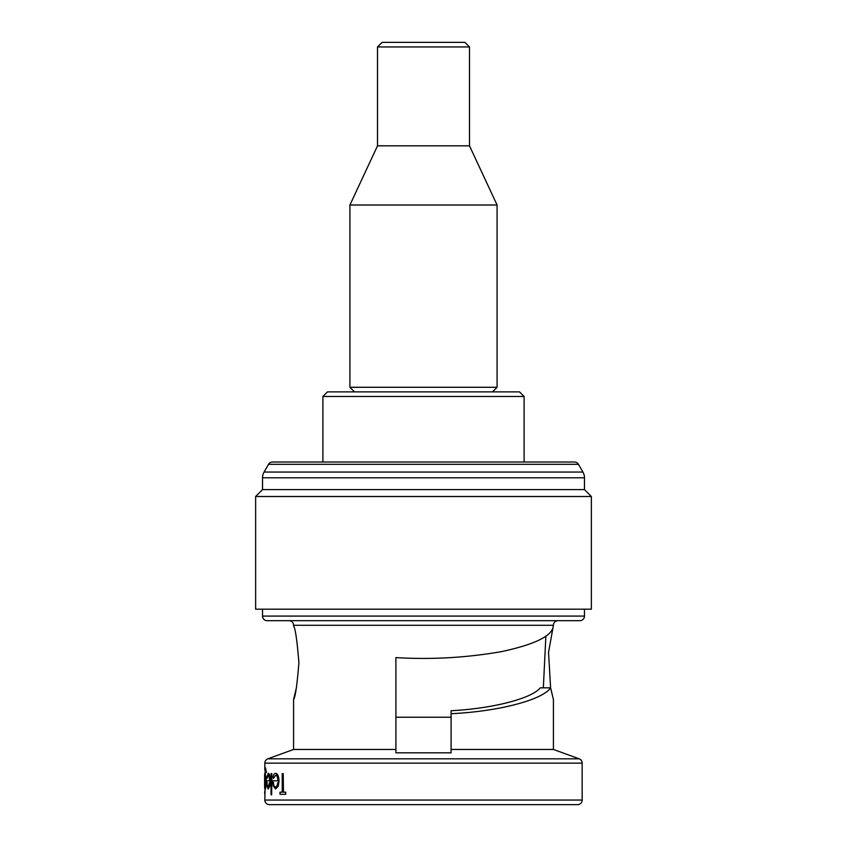 <?xml version="1.0" encoding="UTF-8"?>
<svg xmlns="http://www.w3.org/2000/svg" width="847" height="847" viewBox="0 0 847 847"><rect width="100%" height="100%" fill="white"/><g stroke="black" fill="none" stroke-linecap="round" stroke-linejoin="round"><path stroke-width="1.27" d="M377.508 46.945L382.103 42.35L464.897 42.35L469.492 46.945L377.508 46.945L377.508 145.832L349.917 205.006L349.917 387.28L497.083 387.28L492.488 391.886M354.512 391.886L349.917 387.28M469.492 46.945L469.492 145.832L497.083 205.006L349.917 205.006M497.083 205.006L497.083 387.28M469.492 145.832L377.508 145.832M262.528 489.608L584.472 489.608L584.472 477.803A11.498 11.498 0 0 0 582.927 472.054L578.459 464.315A4.595 4.595 0 0 0 574.478 462.017L272.522 462.017A4.595 4.595 0 0 0 268.541 464.315L264.073 472.054A11.498 11.498 0 0 0 262.528 477.803L262.528 489.608L255.635 496.511L255.635 609.184L591.365 609.184L591.365 496.511L255.635 496.511M577.569 804.65L269.431 804.65A4.595 4.595 0 0 1 264.836 800.055L582.164 800.055A4.595 4.595 0 0 1 577.569 804.65L451.091 804.65M288.975 620.682A4.595 4.595 0 0 1 293.581 625.287L293.581 625.975C295.317 628.156 297.096 640.427 298.896 662.767C297.096 685.128 295.317 697.388 293.581 699.558L293.581 749.457L267.853 758.817L579.147 758.817A4.595 4.595 0 0 1 582.164 763.147L582.164 800.055M558.025 620.682A4.595 4.595 0 0 0 553.419 625.287L548.538 652.402L550.603 687.838C542.493 699.993 498.089 711.544 451.091 713.703L451.091 710.728C492.679 708.568 531.63 698.574 540.28 687.838L550.603 687.838L553.419 699.558L553.419 749.457L579.147 758.817M582.164 763.147L264.836 763.147A4.595 4.595 0 0 1 267.853 758.817M579.867 620.682L267.133 620.682A4.595 4.595 0 0 1 262.528 616.087L584.472 616.087A4.595 4.595 0 0 1 579.867 620.682M584.472 489.608L591.365 496.511M262.528 609.184L262.528 616.087M584.472 609.184L584.472 616.087M553.102 627.151C551.175 636.446 533.938 644.62 501.392 651.661C466.115 657.759 430.954 659.739 395.909 657.6L395.909 749.457L293.581 749.457M550.666 688.156L553.419 699.558M293.581 699.558L296.397 687.838M553.419 749.457L451.091 749.457L451.091 713.703M395.909 749.457L395.909 752.814L451.091 752.814L451.091 749.457M269.568 786.175L270.024 781.125C269.875 776.297 269.261 773.703 268.192 773.343L268.425 773.343C269.494 773.692 270.119 776.286 270.267 781.125L269.812 786.175L268.181 788.991L269.812 786.175M266.943 780.775L269.547 780.775L266.71 780.775L266.985 786.016L268.181 788.991M280.251 792.178L282.231 792.178L279.997 792.178L279.997 794.306L285.704 794.306L285.704 792.178L283.205 792.178L283.205 773.607L283.47 792.178M285.704 792.178L285.704 794.306M277.996 786.175L278.769 781.125C278.504 776.212 277.435 773.618 275.561 773.343L275.804 773.343C277.678 773.607 278.748 776.201 279.023 781.125L278.24 786.175L275.54 788.991L278.24 786.175M272.978 780.775L277.943 780.775L272.734 780.775L273.295 786.016L275.54 788.991M271.876 773.607L271.633 794.835L271.876 773.607M265.079 788.599L264.836 800.055M265.503 767.774L266.413 772.549L265.503 767.774M266.212 781.22L265.302 773.607L266.445 781.22L265.524 788.991L266.445 781.22M264.836 763.147L264.836 770.23M322.898 396.481L327.493 391.886L519.507 391.886L524.102 396.481L322.898 396.481L322.898 462.017M524.102 396.481L524.102 462.017M451.091 717.229L395.909 717.229M269.431 804.65L299.319 804.65M283.205 773.607L282.231 773.607L282.231 792.178M275.561 773.343C274.375 773.322 273.528 774.709 273.009 777.514L273.57 778.382L275.646 775.196C276.98 775.397 277.742 777.25 277.943 780.775M277.858 782.628L277.085 785.72L275.497 787.138C274.375 787.075 273.666 785.571 273.369 782.628L273.613 782.628M271.633 773.607L271.072 773.607L271.072 794.835L271.633 794.835M268.192 773.343L266.837 777.514L267.133 778.382L268.234 775.196C269.007 775.46 269.441 777.313 269.547 780.775M269.494 782.628L268.16 787.138C267.536 787.032 267.154 785.529 267.027 782.628L267.26 782.628M265.27 767.774L264.751 788.726L264.846 786.09L265.291 788.991M265.302 773.607L265.291 769.627L266.18 772.549M264.846 781.252L265.291 775.46L265.958 781.146L265.28 787.138L264.846 781.252L265.513 775.46M264.603 787.477L264.603 774.836L264.836 788.991M264.603 774.836L264.762 773.343M264.836 794.571L264.825 792.845M264.603 792.845L264.836 791.119M578.459 464.315L268.541 464.315M582.927 472.054L264.073 472.054M584.472 477.803L262.528 477.803M553.419 625.287L293.581 625.287M543.34 687.838L545.881 636.044"/></g></svg>
